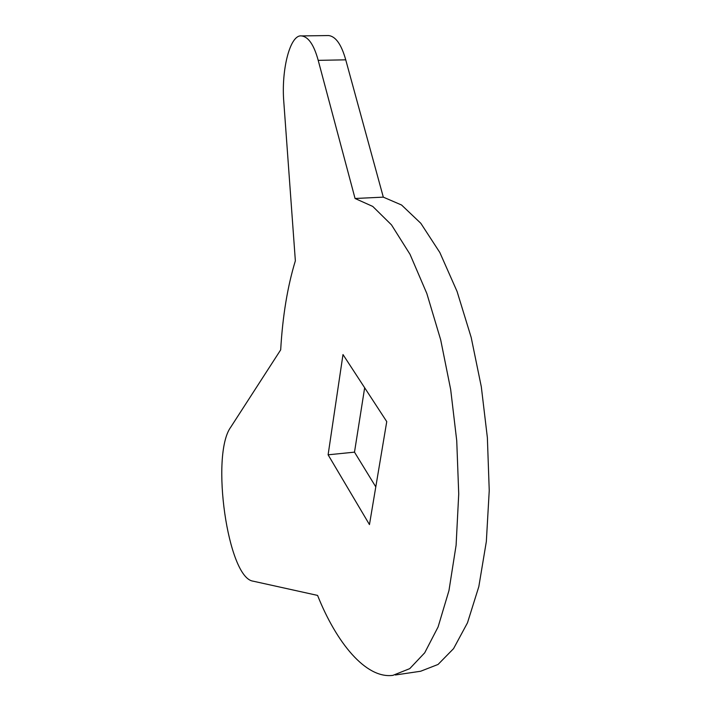 <?xml version="1.0" encoding="UTF-8"?>
<svg xmlns="http://www.w3.org/2000/svg" width="711" height="711" viewBox="0 0 711 711"><rect width="100%" height="100%" fill="white"/><g stroke="black" fill="none" stroke-linecap="round" stroke-linejoin="round"><path stroke-width="1.07" d="M395.387 674.988L420.636 671.246L438.056 664.456L453.556 648.636L467.474 622.836L478.814 586.655L486.342 541.542L489.239 490.537L487.373 437.665L481.311 386.784L471.189 337.441L457.066 291.457L439.833 252.512L420.832 223.316L401.564 205.008L383.309 197.143L345.733 59.831C341.404 44.429 335.672 36.332 328.535 35.55L301.482 35.923C290.052 34.252 281.058 70.06 283.84 102.393L295.358 260.839C287.528 286.435 282.631 316.111 280.685 349.856L230.737 427.187C210.34 454.96 227.769 577.927 253.045 581.154L317.577 595.409C336.33 642.513 365.774 678.996 392.907 675.361L409.749 668.633L424.707 652.805L438.1 626.933L448.961 590.601L456.098 545.257L458.728 493.949L456.738 440.74L450.676 389.521L440.687 339.84L426.84 293.527L410.007 254.298L391.494 224.889L372.768 206.439L355.065 198.493L318.208 60.355C313.969 44.855 308.387 36.714 301.482 35.923M375.799 486.875L354.496 452.152L364.663 387.771M342.995 354.558L386.748 421.614L369.462 524.594L328.109 454.809L342.995 354.558M355.065 198.493L383.309 197.143M328.109 454.809L354.496 452.152M318.208 60.355L345.733 59.831"/></g></svg>
